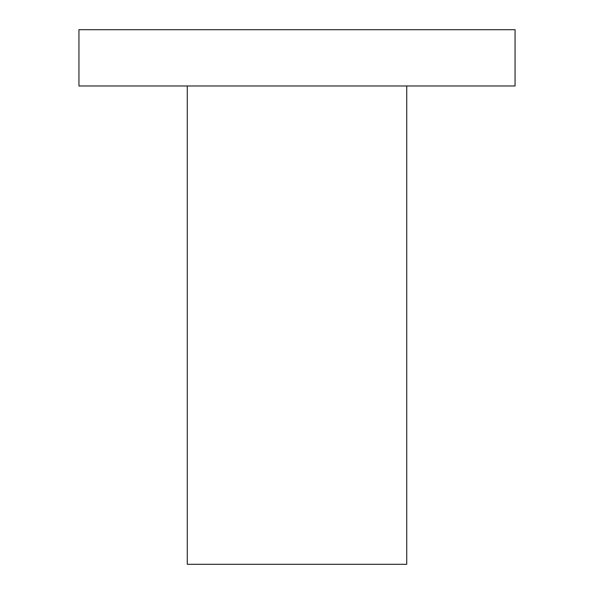 <?xml version="1.0" encoding="UTF-8"?>
<svg xmlns="http://www.w3.org/2000/svg" width="594" height="594" viewBox="0 0 594 594"><rect width="100%" height="100%" fill="white"/><g stroke="black" fill="none" stroke-linecap="round" stroke-linejoin="round"><path stroke-width="0.89" d="M406.734 85.974L406.734 564.3L187.266 564.3L187.266 85.974M515.057 85.974L78.943 85.974L78.943 29.7L515.057 29.7L515.057 85.974"/></g></svg>
